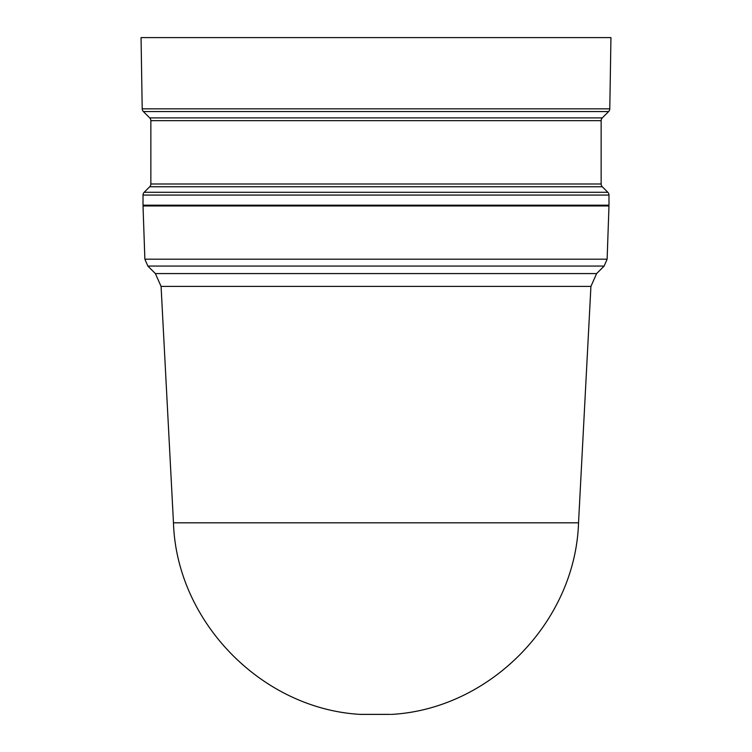 <?xml version="1.0" encoding="UTF-8"?>
<svg xmlns="http://www.w3.org/2000/svg" width="752" height="752" viewBox="0 0 752 752"><rect width="100%" height="100%" fill="white"/><g stroke="black" fill="none" stroke-linecap="round" stroke-linejoin="round"><path stroke-width="1.13" d="M607.832 192.296A3.92 3.92 0 0 1 608.979 195.069L143.021 195.069A3.92 3.92 0 0 1 144.168 192.296L149.704 186.759A3.92 3.92 0 0 0 150.851 183.986L601.149 183.986A3.92 3.92 0 0 0 602.296 186.759L607.832 192.296L144.168 192.296M601.149 120.668L150.851 120.668A3.92 3.92 0 0 0 149.704 117.895L602.296 117.895A3.92 3.92 0 0 0 601.149 120.668L601.149 183.986M149.704 117.895L143.359 111.55A3.92 3.92 0 0 1 142.213 108.843L141.056 37.6L610.944 37.6L609.787 108.843L142.213 108.843M602.296 117.895L608.641 111.55A3.92 3.92 0 0 0 609.787 108.843M161.078 286.399L173.468 522.819L578.532 522.819L590.922 286.399L161.078 286.399L155.373 273.578L596.627 273.578L604.138 266.067L147.862 266.067L155.373 273.578M144.873 259.196L607.127 259.196L608.979 205.973L143.021 205.973L144.873 259.196L147.862 266.067M600.256 205.973L600.265 205.193M151.744 205.973L151.735 205.193M143.021 195.069L143.021 205.193L608.979 205.193L608.979 195.069M150.851 120.668L150.851 183.986M389.884 714.372L359.973 714.372L389.884 714.372M602.296 186.759L149.704 186.759M608.641 111.55L143.359 111.55M390.786 714.372L391.407 714.4M607.127 259.196L604.138 266.067M173.468 522.819C176.57 621.519 261.376 708.628 359.973 714.372M578.532 522.819C575.43 621.519 490.624 708.628 392.027 714.372M596.627 273.578L590.922 286.399M362.652 714.4L361.214 714.372"/></g></svg>

